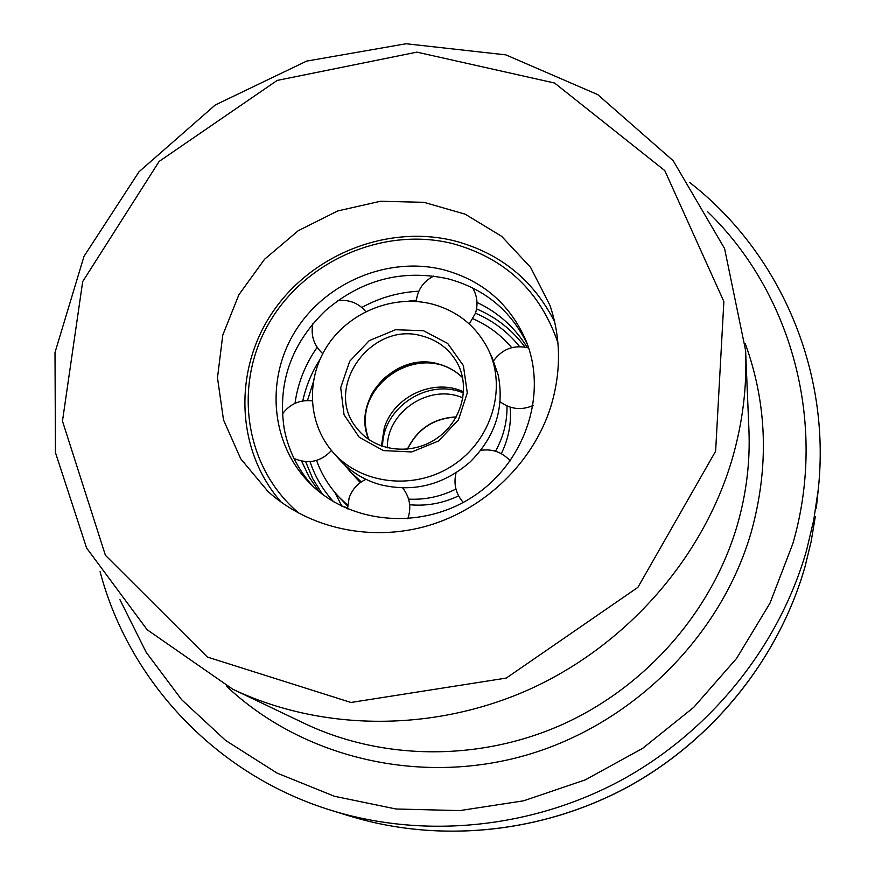 <?xml version="1.0" encoding="UTF-8"?>
<svg xmlns="http://www.w3.org/2000/svg" width="875" height="875" viewBox="0 0 875 875"><rect width="100%" height="100%" fill="white"/><g stroke="black" fill="none" stroke-linecap="round" stroke-linejoin="round"><path stroke-width="1.31" d="M550.692 407.017C533.148 462.262 485.483 508.681 428.4 525.58C371.273 542.325 309.028 528.566 268.111 491.608L240.702 458.762L223.508 419.902L217.481 377.738L222.775 335.103L238.875 294.755L264.6 259.219L298.255 230.694L337.706 210.952L380.494 201.261L423.916 202.311L465.205 214.2L501.616 236.305L530.6 267.389L550.014 305.495C561.083 338.395 561.302 372.236 550.692 407.017M333.616 501.758C322.875 490.022 315.022 476.656 310.045 461.639M307.486 400.553L313.097 382.736M469.273 323.98L475.486 313.206C493.041 320.688 507.752 331.822 519.608 346.62M341.873 506.22L334.797 492.341M346.631 508.441L346.27 507.533M463.608 391.77C433.923 377.912 394.1 396.058 384.322 427.755L381.391 446.042M366.012 411.163C372.444 380.177 406.558 357.645 437.587 363.913M347.616 505.127L339.412 497.47C329.153 486.708 321.541 474.359 316.575 460.436M473.025 318.762C488.195 325.434 501.091 335.059 511.7 347.659M432.381 304.117C394.297 294.263 350.536 311.38 328.125 344.641C305.627 377.825 307.366 423.391 333.189 452.495C361.309 484.684 414.827 490.777 453.108 465.27C491.608 440.092 507.041 388.478 488.491 349.967C476.722 326.495 458.019 311.216 432.381 304.117M510.114 407.116C511.547 423.183 508.605 438.703 501.298 453.677M458.587 495.852C442.892 503.344 426.584 506.308 409.675 504.744M360.325 482.617L349.683 471.111L361.32 481.917M416.369 300.125L408.308 301.219M319.856 359.614C311.653 372.466 305.955 386.247 302.761 400.958M305.659 461.661L312.714 478.636L322.438 494.255M524.967 347.08C512.356 329.984 496.223 317.253 476.569 308.886M443.855 269.828C482.617 280.459 509.983 304.052 525.973 340.616C547.837 393.805 525.514 462.197 473.561 496.245C421.838 530.633 350.175 524.3 309.859 483.284C270.222 443.494 265.202 378.022 296.111 329.842C326.834 281.52 389.244 255.97 443.855 269.828M333.189 452.495L339.128 459.2C349.967 471.297 363.409 479.719 379.444 484.455L379.805 484.553C413 492.702 443.023 485.242 469.875 462.186L470.17 461.912C495.163 436.975 504.525 408.089 498.258 375.266L492.319 358.072L488.491 349.967M313.064 486.391C298.189 470.028 288.619 451.052 284.331 429.45L284.244 429.012C277.342 383.491 290.981 344.127 325.172 310.92L325.511 310.614C361.659 279.573 402.489 268.975 448 278.808L448.438 278.917C484.947 288.958 511.317 310.909 527.559 344.783M344.717 464.931L349.683 471.111M408.603 499.133C425.086 499.964 440.858 496.595 455.941 489.048M418.83 291.2C398.705 292.272 379.684 297.686 361.802 307.453M317.155 347.342C305.222 364.405 297.839 383.064 295.006 403.331M301.591 461.103L309.148 477.039L319.102 491.652M495.502 451.238C503.442 436.898 507.27 421.794 506.997 405.934M527.286 347.572C515.036 327.556 498.28 312.506 476.995 302.444M805.066 566.519C779.111 657.683 714.022 739.495 628.217 786.647C542.172 833.35 439.141 843.489 349.803 816.091C439.305 843.533 542.325 833.361 628.316 786.68C714.033 739.55 779.056 657.836 805.055 566.606L811.125 541.691L815.325 516.534L811.125 541.636L805.066 566.519M100.1 571.681C128.647 680.728 216.147 775.316 332.062 810.611C424.933 839.103 532.328 828.505 622.081 779.767C711.583 730.581 779.494 645.258 806.542 550.397L813.717 520.166L818.245 489.65L816.309 508.123M707.634 211.739C791.033 292.316 828.023 422.395 792.827 543.703L769.978 603.192L736.586 658.416L693.667 707.394L642.644 748.366L585.277 779.866L523.589 800.822L459.747 810.6L395.981 808.992L334.425 796.272L277.069 773.095L225.652 740.469L181.639 699.694L146.136 652.236L119.963 599.703M226.384 686.077C301.208 756.897 417.561 785.947 524.967 755.53C632.242 724.927 721.055 636.508 751.231 532.164C769.234 466.977 767.233 404.108 745.238 343.536M737.231 525.372C712.217 610.684 647.117 685.803 563.675 723.92C480.058 761.666 382.627 760.638 304.522 723.472L232.673 689.161C321.77 731.577 434.087 732.561 530.884 688.712C627.495 644.459 703.062 557.528 732.025 459.583C742.58 423.358 747.108 387.002 745.609 350.536L748.934 430.095C750.236 462.055 746.342 493.817 737.231 525.372M715.619 451.227L637.908 587.344L506.286 678.07L350.962 702.472L207.397 657.07L105.405 555.286L62.475 421.105L82.688 281.575L159.141 161.427L277.2 80.412L416.894 52.139L554.575 83.027L664.781 170.592L723.866 301.525L715.619 451.227M456.302 416.905C433.672 418.086 417.364 428.848 407.389 449.203M387.33 447.836C386.739 411.512 429.756 383.119 462.93 397.928M463.52 393.039C428.006 377.606 382.364 407.739 382.594 446.458M423.489 330.717L395.533 329.733L369.272 340.616L349.727 361.233L340.703 387.647L344.039 414.761L359.22 437.27L383.392 450.592L411.786 451.948L438.638 440.945L458.478 419.814L467.283 392.875L463.389 365.608L447.705 343.459L423.489 330.717M422.887 336.208C438.189 340.484 449.663 349.431 457.308 363.038C470.805 387.625 461.409 422.308 435.794 439.042C410.353 456.006 374.773 451.041 357.459 428.958C322.186 388.741 371.262 319.933 422.887 336.208M462.58 377.639C455.897 371.098 447.956 366.581 438.78 364.087C396.222 350.798 350.919 399.361 368.812 439.545M299.359 513.548C244.398 467.742 232.739 384.989 269.15 322.886C305.233 260.553 383.677 226.363 452.616 243.6C505.225 258.125 540.334 291.211 557.933 342.858M332.062 810.611L349.803 816.091M818.245 489.65C831.327 369.195 778.75 251.584 689.675 182.47M745.609 350.536L724.577 248.533L673.203 160.738L597.702 94.598L505.859 54.873L406.066 43.75L306.611 61.119L215.272 104.978L139.037 171.741L83.989 256.375L55.005 352.505L55.442 452.572L86.592 547.991L147.142 629.727L232.673 689.161M456.225 417.047C433.759 418.305 417.528 429.012 407.542 449.181M341.852 506.198L347.506 507.773M347.561 505.947L339.412 497.47M368.834 439.567C363.705 425.633 364.164 411.589 370.234 397.436C371.93 392.7 376.436 386.444 383.742 378.645C400.17 364.831 418.578 360.041 438.988 364.273C448.098 366.745 455.973 371.219 462.591 377.672M281.356 502.316C235.725 450.548 233.166 370.442 272.409 312.495C311.5 254.417 387.428 224.208 454.398 240.844C500.008 252.973 533.433 279.989 554.673 321.891M528.653 347.955C514.106 344.498 502.414 348.786 493.566 360.828M500.052 401.68C510.311 409.292 521.314 410.572 533.072 405.519M510.191 460.906C502.25 452.189 492.439 448.667 480.78 450.33M456.083 472.784C453.381 483.897 455.766 493.773 463.236 502.436M365.958 479.347C357.788 483.186 352.177 489.366 349.136 497.875L347.517 508.834M407.805 518.788C411.589 507.577 409.883 497.295 402.697 487.933M312.178 400.87C299.731 399.591 289.8 403.977 282.373 414.028M294 458.478C308.35 464.483 320.841 461.836 331.483 450.516M365.848 311.587C358.422 303.002 349.059 299.359 337.794 300.65M312.812 323.837C310.625 335.606 313.939 345.527 322.744 353.631M475.486 313.206C478.198 304.358 477.247 295.925 472.642 287.908M433.705 276.062C423.325 281.4 417.506 289.866 416.238 301.47"/></g></svg>
